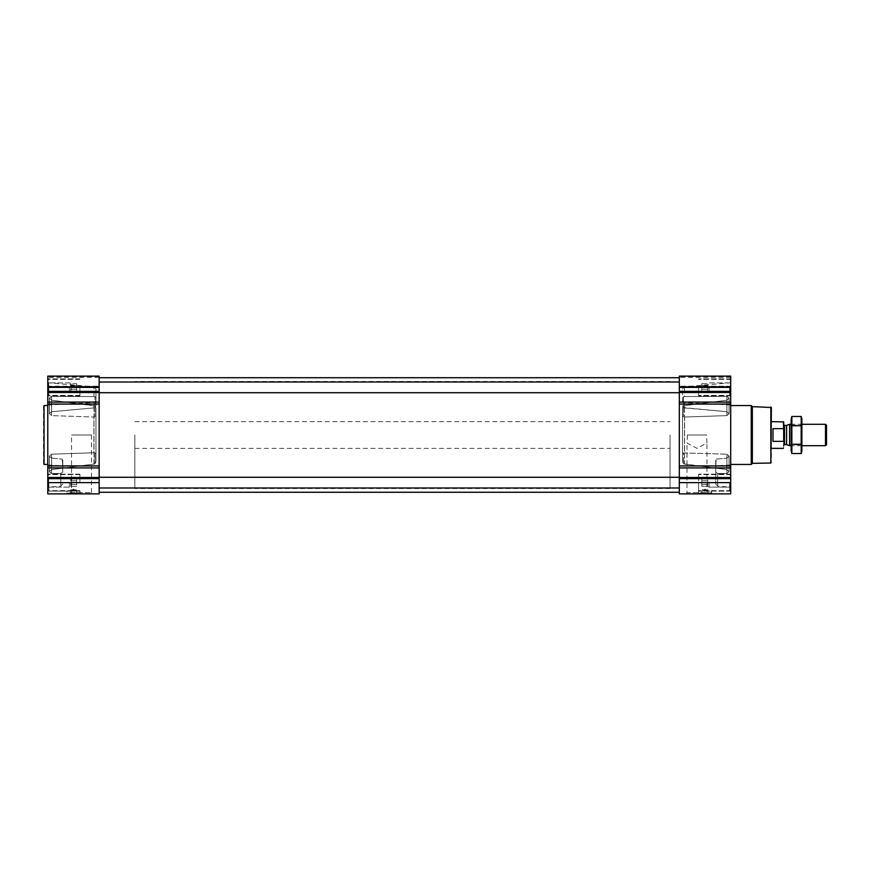 <?xml version="1.0" encoding="UTF-8"?>
<svg xmlns="http://www.w3.org/2000/svg" width="870" height="870" viewBox="0 0 870 870"><rect width="100%" height="100%" fill="white"/><g stroke="black" fill="none" stroke-linecap="round" stroke-linejoin="round"><path stroke-width="0.65" stroke-dasharray="4.35 3.26" d="M687.376 435L706.581 435L706.951 443.026L696.979 448.365L687.006 443.026L687.376 435L706.581 435M685.767 493.877L708.202 493.877L685.767 493.877L687.006 492.627L706.951 492.627L687.006 492.627L687.006 443.026M69.404 387.367L69.404 391.848L69.404 387.367M70.742 389.216L71.601 387.367L70.742 385.508L70.742 391.076L71.601 387.367L70.742 383.659L70.742 391.076L70.742 389.216L76.68 389.216L76.68 385.508L70.742 385.508L70.742 383.659L70.742 385.508L76.68 385.508L76.68 383.659L70.742 383.659L69.404 382.887L48.655 382.887L48.655 391.848L48.655 382.887L48.655 391.848L48.655 382.887L47.785 382.017L47.785 395.828L47.785 376.123L99.158 376.123L47.785 376.123L99.158 376.123L99.158 392.718L99.158 382.017L99.158 392.718L99.158 382.017L99.158 387.367L47.785 387.367L47.785 394.327L47.785 380.407L47.785 394.327L47.785 380.407L47.785 392.718L47.785 382.017L48.655 382.887L69.404 382.887L70.742 383.659L76.68 383.659L76.68 389.216L70.742 389.216L76.68 389.216L76.68 391.076L70.742 391.076L69.404 391.848L48.655 391.848L47.785 392.718L48.655 391.848L69.404 391.848L70.742 391.076L76.68 391.076L76.68 385.508L70.742 385.508L76.68 385.508L76.68 383.659L76.68 389.216L70.742 389.216M69.404 482.632L69.404 487.113L69.404 482.632M99.158 387.367L99.158 493.877L47.785 493.877L47.785 477.282L48.655 478.152L69.404 478.152L70.742 478.924L76.68 478.924L76.68 486.341L76.68 478.924L76.68 484.492L70.742 484.492L71.601 482.632L70.742 480.784L70.742 486.341L71.601 482.632L70.742 478.924L70.742 486.341L70.742 484.492L76.68 484.492L76.68 480.784L70.742 480.784L70.742 478.924L70.742 480.784L76.68 480.784L76.68 478.924L70.742 478.924L69.404 478.152L48.655 478.152L48.655 487.113L48.655 478.152L48.655 487.113L48.655 478.152L47.785 477.282L47.785 491.093L47.785 387.367M47.785 435L47.785 487.233L47.785 435M93.993 464.08L51.602 469.593L49.383 471.834L51.602 473.519L60.813 473.487L51.602 473.519L49.383 471.649L51.602 469.593L93.993 464.08L94.971 463.775L95.95 461.611L95.95 408.16L94.971 406.018L95.95 408.16L95.95 461.611L95.95 453.303L95.95 461.611L94.971 463.775L93.993 464.08L93.993 405.703L51.602 400.211L49.383 397.971L51.602 396.307L93.993 396.568L51.602 396.307L49.383 398.166L51.602 400.211L94.971 406.018L93.993 405.703L93.993 464.08M51.602 411.717L93.916 407.91L51.602 411.717L49.394 413.652L51.602 411.717L51.602 396.307L51.602 411.717M51.602 415.61L49.394 413.652L51.602 415.61L93.916 417.024L51.602 415.61L51.602 400.211L51.602 415.61M51.602 454.183L93.916 452.748L51.602 454.183L49.383 456.065L51.602 454.183L51.602 469.593L51.602 454.183M51.602 458.12L49.394 456.163L51.602 458.12L62.259 459.11L51.602 458.12L51.602 473.519L51.602 458.12M62.259 459.11L62.77 467.114L62.259 459.11M62.77 472.084L62.77 460.121L62.77 472.084L60.813 473.487L62.77 472.084M95.95 416.469L95.95 453.303L95.95 416.469L94.971 416.85L95.95 416.469M93.916 452.748L95.95 453.303L93.916 452.748L93.916 417.024L94.971 416.85L93.916 417.024L93.916 452.748M684.483 396.568L726.885 396.307L729.093 398.166L726.885 400.211L684.483 405.703L726.885 400.211L729.093 398.068L726.885 396.307L684.483 396.568L682.526 397.405L684.483 396.568L684.483 386.813L684.483 396.568M730.702 435L730.702 487.233L730.702 435M684.483 464.08L726.885 469.593L729.093 471.747L726.885 473.519L717.663 473.487L726.885 473.519L729.093 471.747L726.885 469.593L683.505 463.775L682.526 461.611L683.505 463.775L684.483 464.08L684.483 405.703L683.505 406.018L682.526 408.16L683.505 406.018L684.483 405.703L684.483 464.08M682.526 461.611L682.526 408.16L682.526 461.611L682.526 416.469L683.505 416.85L682.526 416.469L682.526 453.303L683.505 452.922L682.526 453.303L682.526 461.611M683.505 452.922L726.885 454.183L683.505 452.922L683.505 463.775L683.505 452.922M684.559 417.024L726.885 415.61L684.559 417.024L684.559 452.748L684.559 417.024M729.093 413.652L726.885 415.61L729.093 413.652L726.885 411.717L729.093 413.652L729.093 398.068L729.093 413.652M684.559 407.91L726.885 411.717L683.505 407.606L682.526 405.724L682.526 388.944L682.526 405.724L683.505 407.606L684.559 407.91L684.559 402.614L684.559 407.91M729.093 456.163L726.885 454.183L729.093 456.163L726.885 458.12L729.093 456.163L729.093 471.747L729.093 456.163M716.217 459.11L726.885 458.12L716.217 459.11L715.716 467.114L716.217 459.11M715.716 460.121L715.716 483.959L715.716 460.121M715.716 472.084L717.663 473.487L715.716 472.084M682.526 408.16L682.526 416.469L682.526 408.16M47.785 386.193L47.785 376.601L47.785 386.661L47.785 377.417L47.785 386.661L99.158 386.193L47.785 386.193M730.702 482.632L730.702 467.908L679.318 467.908L679.318 493.877L730.702 493.877L730.702 475.672L730.702 489.592L730.702 475.672L730.702 487.983L730.702 477.282L730.702 482.632L679.318 482.632M730.702 467.908L730.702 376.123L730.702 386.661L730.702 376.123L679.318 376.123L679.318 467.908M730.702 386.41L730.702 377.417L730.702 386.41L679.318 386.661L679.318 377.417L679.318 386.41L730.702 386.41M730.702 376.123L679.318 376.123L730.702 376.123M698.153 493.877L711.856 493.877L698.153 493.877L698.153 493.225L711.856 493.225L698.153 493.225L711.758 492.942L698.262 492.942L698.588 491.115L711.432 491.115L698.588 491.115L698.588 474.172L698.588 493.594L711.432 493.594L698.751 493.877M679.318 435L679.318 492.268L679.318 435M99.158 435L99.158 492.268L99.158 435M99.158 386.41L99.158 377.417L99.158 386.41L47.785 386.41L99.158 386.41M66.62 493.877L80.323 493.877L66.62 493.877L66.62 493.225L80.323 493.225L66.62 493.225L80.214 492.942L66.729 492.942L67.044 491.115L79.899 491.115L67.044 491.115L67.044 493.594L79.899 493.594L67.207 493.877M70.285 493.877L92.709 493.877L70.285 493.877L71.525 492.627L91.47 492.627L71.525 492.627L71.525 435L91.47 435L71.525 435M95.95 405.724L95.95 397.405L95.95 405.724L94.971 407.606L95.95 405.724M95.95 397.405L95.95 388.944L95.95 397.405L94.971 396.753L95.95 397.405M94.971 396.753L93.993 396.568L94.971 396.753L94.971 407.606L93.916 407.91L94.971 407.606L94.971 396.753M726.885 454.183L726.885 469.593L726.885 454.183M726.885 458.12L726.885 473.519L726.885 458.12M726.885 400.211L726.885 415.61L726.885 400.211M726.885 396.307L726.885 411.717L726.885 396.307M49.394 456.163L49.394 471.747L49.394 456.163M49.394 398.068L49.394 413.652L49.394 398.068M771.375 407.508L771.375 462.492M771.375 435L771.375 448.376L771.375 435M770.842 406.975L770.842 463.025M752.343 406.649L752.343 463.351M751.256 405.561L751.256 464.439M702.623 490.343L707.397 490.343L702.09 489.81L707.93 489.81L702.09 489.81L702.09 493.584L707.93 493.584L701.796 493.877L708.223 493.877L701.796 493.877M705.439 490.343L704.58 490.343L705.439 490.343L705.439 489.266L705.439 490.343M704.58 489.266L704.58 490.343L704.58 489.266L705.439 489.266L704.58 489.266M698.588 387.367L698.588 395.828L698.588 387.367M698.588 482.632L698.588 490.658L698.588 482.632M729.625 482.632L729.625 490.658L729.625 482.632M730.702 387.367L730.702 394.327L730.702 380.407L730.702 394.327L730.702 380.407L730.702 392.718L730.702 382.017L730.702 387.367L679.318 387.367M729.625 387.367L729.625 395.393L729.625 387.367M729.832 482.632L729.832 487.113L729.832 482.632M709.072 482.632L709.072 487.113L709.072 482.632M707.734 484.492L707.734 478.924L707.734 486.341L707.734 478.924L707.734 486.341L707.734 484.492L701.796 484.492L701.796 480.784L707.734 480.784L701.796 480.784L701.796 478.924L707.734 478.924L709.072 478.152L729.832 478.152L730.702 477.282L729.832 478.152L709.072 478.152L707.734 478.924L701.796 478.924L701.796 484.492L707.734 484.492L701.796 484.492L701.796 486.341L707.734 486.341L709.072 487.113L729.832 487.113L730.702 487.983L729.832 487.113L709.072 487.113L707.734 486.341L701.796 486.341L701.796 480.784L707.734 480.784L701.796 480.784L701.796 478.924L701.796 484.492L707.734 484.492M729.832 387.367L729.832 391.848L729.832 387.367M709.072 387.367L709.072 391.848L709.072 387.367M707.734 389.216L707.734 383.659L707.734 391.076L707.734 383.659L707.734 391.076L707.734 389.216L701.796 389.216L701.796 385.508L707.734 385.508L701.796 385.508L701.796 383.659L707.734 383.659L709.072 382.887L729.832 382.887L730.702 382.017L729.832 382.887L709.072 382.887L707.734 383.659L701.796 383.659L701.796 389.216L707.734 389.216L701.796 389.216L701.796 391.076L707.734 391.076L709.072 391.848L729.832 391.848L730.702 392.718L729.832 391.848L709.072 391.848L707.734 391.076L701.796 391.076L701.796 385.508L707.734 385.508L701.796 385.508L701.796 383.659L701.796 389.216L707.734 389.216M701.796 484.492L701.796 486.341L701.796 484.492M701.796 389.216L701.796 391.076L701.796 389.216M44.033 405.561L44.033 464.439M43.5 406.094L43.5 463.906M71.09 490.343L75.853 490.343L70.546 489.81L76.397 489.81L70.546 489.81L70.546 493.584L76.397 493.584L70.263 493.877L76.68 493.877L70.263 493.877M73.896 490.343L73.047 490.343L73.896 490.343L73.896 489.266L73.896 490.343M73.047 489.266L73.047 490.343L73.047 489.266L73.896 489.266L73.047 489.266M79.899 482.632L79.899 474.172L79.899 482.632M79.899 387.367L79.899 395.828L79.899 387.367M48.85 482.632L48.85 490.658L48.85 482.632M47.785 482.632L47.785 475.672L47.785 489.592L47.785 475.672L47.785 487.983L47.785 477.282L47.785 482.632L99.158 482.632M48.85 387.367L48.85 395.393L48.85 387.367M76.68 486.341L70.742 486.341L69.404 487.113L48.655 487.113L47.785 487.983L48.655 487.113L69.404 487.113L70.742 486.341L76.68 486.341L76.68 484.492L70.742 484.492L76.68 484.492L76.68 486.341M76.68 480.784L70.742 480.784L76.68 480.784M76.68 389.216L76.68 391.076L76.68 389.216M670.041 435L670.041 488.516L670.041 435M783.685 421.917L783.685 448.083M783.685 435L783.685 445.386L783.685 435M783.381 421.624L783.685 429.312M783.685 440.688L783.381 448.376M134.839 435L134.839 488.516L134.839 435M783.381 441.351L772.984 441.351L772.984 428.649L783.381 428.649M772.984 441.351L772.984 428.649L772.984 441.351M826.5 425.278L826.5 444.722M825.51 424.299L825.51 445.701M789.558 424.299L789.558 445.701M791.178 450.997L791.178 419.003M791.178 424.299L791.178 445.701L791.178 424.299L792.048 425.169L792.048 444.831L792.048 425.169L801.009 425.169L801.009 444.831L801.009 425.169L801.879 424.299L801.879 445.701L801.879 424.299L791.178 424.299M791.852 416.458L791.852 453.542M791.852 425.734L801.205 425.734L801.205 416.458M791.852 444.265L801.205 444.265L801.205 425.734M801.205 453.542L801.205 444.265M801.879 450.997L801.879 419.003M60.813 473.487L60.813 486.091L60.813 473.487M93.993 396.568L93.993 386.813L93.993 396.568M93.916 407.91L93.916 402.614L93.916 407.91M717.663 473.487L717.663 486.091L717.663 473.487M730.702 478.641L679.318 478.641M730.702 477.51L679.318 477.51M730.702 465.918L679.318 465.918M730.702 404.082L679.318 404.082M730.702 402.092L679.318 402.092M730.702 392.49L679.318 392.49M730.702 391.359L679.318 391.359M730.702 376.601L679.318 376.601L730.702 376.601M730.702 386.193L679.318 386.193L730.702 386.193M99.158 478.641L47.785 478.641M99.158 477.51L47.785 477.51M99.158 467.908L47.785 467.908M99.158 465.918L47.785 465.918M99.158 404.082L47.785 404.082M99.158 402.092L47.785 402.092M99.158 392.49L47.785 392.49M99.158 391.359L47.785 391.359M99.158 376.601L47.785 376.601L99.158 376.601M683.505 396.753L683.505 407.606L683.505 396.753M683.505 406.018L683.505 416.85L683.505 406.018M94.971 452.922L94.971 463.775L94.971 452.922M94.971 406.018L94.971 416.85L94.971 406.018M786.6 425.376L786.6 444.624M786.328 425.419L786.328 444.581M784.49 425.419L784.49 444.581M708.202 493.877L706.951 492.627L706.951 443.026M95.95 388.944L93.993 386.813L47.785 382.767M62.77 483.959L60.813 486.091L47.785 487.233M47.785 464.971L62.259 465.733L62.77 467.114M47.785 405.028L93.916 402.614L95.95 400.472M715.716 483.959L717.663 486.091L730.702 487.233M682.526 388.944L684.483 386.813L730.702 382.767M730.702 405.028L684.559 402.614L682.526 400.472M730.702 464.971L716.217 465.733L715.716 467.114M730.702 386.661L679.318 386.661L730.702 386.661M730.702 377.417L679.318 377.417M99.158 487.983L679.318 487.983M99.158 477.282L679.318 477.282M99.158 392.718L679.318 392.718M99.158 382.017L679.318 382.017M99.158 386.661L47.785 386.661L99.158 386.661M99.158 377.417L47.785 377.417M729.093 456.065L729.093 471.649L729.093 456.065M729.093 456.25L729.093 471.834L729.093 456.25M729.093 398.166L729.093 413.75L729.093 398.166M729.093 397.971L729.093 413.554L729.093 397.971M49.383 456.25L49.383 471.834L49.383 456.25M49.383 456.065L49.383 471.649L49.383 456.065M49.383 397.971L49.383 413.554L49.383 397.971M49.383 398.166L49.383 413.75L49.383 398.166M711.856 493.877L711.432 491.115L711.268 493.877M707.397 490.343L707.93 489.81L708.223 493.877M730.702 474.172L698.588 474.172L730.702 474.172M730.702 491.093L698.588 491.093L730.702 491.093M730.702 378.907L698.588 378.907L730.702 378.907M730.702 395.828L698.588 395.828L730.702 395.828M730.702 475.672L729.625 474.607L698.588 474.607L729.625 474.607L730.702 475.672M730.702 489.592L729.625 490.658L698.588 490.658L729.625 490.658L730.702 489.592M730.702 380.407L729.625 379.342L698.588 379.342L729.625 379.342L730.702 380.407M730.702 394.327L729.625 395.393L698.588 395.393L729.625 395.393L730.702 394.327M91.47 435L91.47 492.627L92.709 493.877M80.323 493.877L79.899 491.115L47.785 491.093L79.899 491.093L79.735 493.877M75.853 490.343L76.397 489.81L76.68 493.877M79.899 474.172L47.785 474.172L79.899 474.172M79.899 378.907L47.785 378.907L79.899 378.907M79.899 395.828L47.785 395.828L79.899 395.828M79.899 474.607L48.85 474.607L47.785 475.672L48.85 474.607L79.899 474.607M79.899 490.658L48.85 490.658L47.785 489.592L48.85 490.658L79.899 490.658M79.899 379.342L48.85 379.342L47.785 380.407L48.85 379.342L79.899 379.342M79.899 395.393L48.85 395.393L47.785 394.327L48.85 395.393L79.899 395.393M134.839 421.624L670.041 421.624M134.839 448.376L670.041 448.376M670.041 381.484L134.839 381.484M670.041 488.516L134.839 488.516M801.879 445.701L791.178 445.701L792.048 444.831L801.009 444.831L801.879 445.701"/><path stroke-width="1.3" d="M47.785 482.632L47.785 493.877L99.158 493.877L99.158 482.632L47.785 482.632L47.785 376.123L99.158 376.123L99.158 402.092L47.785 402.092M730.702 376.123L730.702 402.092L679.318 402.092L679.318 376.123L730.702 376.123M730.702 467.908L679.318 467.908L679.318 493.877L730.702 493.877L730.702 402.092M730.702 404.082L679.318 404.082L679.318 402.092M679.318 404.082L679.318 467.908M99.158 482.632L99.158 402.092M770.842 406.975L770.842 463.025L771.375 407.508L752.343 406.649L751.256 405.561L730.702 405.561M770.842 463.025L752.343 463.351L752.343 406.649M752.343 463.351L751.256 464.439L751.256 405.561M47.785 464.439L44.033 464.439L44.033 405.561L47.785 405.561M44.033 464.439L44.033 405.561M783.685 440.688L783.685 421.917L771.375 421.624M783.685 429.312L783.381 421.624M783.381 441.351L772.984 441.351L772.984 428.649L783.381 428.649M825.51 424.299L825.51 445.701L826.5 444.722L826.5 425.278L825.51 424.299L801.879 424.299M791.178 445.701L789.558 445.701L789.558 424.299L791.178 424.299M791.852 416.458L791.178 419.003L791.178 450.997L791.852 453.542L791.852 416.458L801.205 416.458L801.205 453.542L791.852 453.542M791.852 425.734L801.205 425.734M791.852 444.265L801.205 444.265M801.205 416.458L801.879 419.003L801.879 450.997L801.205 453.542M730.702 387.367L679.318 387.367M730.702 391.359L679.318 391.359M730.702 392.49L679.318 392.49M730.702 465.918L679.318 465.918M730.702 477.51L679.318 477.51M730.702 478.641L679.318 478.641M730.702 482.632L679.318 482.632M99.158 387.367L47.785 387.367M99.158 391.359L47.785 391.359M99.158 392.49L47.785 392.49M99.158 404.082L47.785 404.082M99.158 465.918L47.785 465.918M99.158 467.908L47.785 467.908M99.158 477.51L47.785 477.51M99.158 478.641L47.785 478.641M786.6 425.376L786.6 444.624L786.6 425.376L789.558 424.299M786.328 444.581L784.49 444.581L784.49 425.419L783.685 424.614M99.158 487.983L679.318 487.983M99.158 477.282L679.318 477.282M99.158 392.718L679.318 392.718M99.158 382.017L679.318 382.017M99.158 492.268L679.318 492.268M99.158 377.732L679.318 377.732M751.256 464.439L730.702 464.439M783.381 448.376L771.375 448.376M825.51 445.701L801.879 445.701M786.6 444.624L789.558 445.701M786.328 425.419L784.49 425.419M784.49 444.581L783.685 445.386"/></g></svg>
